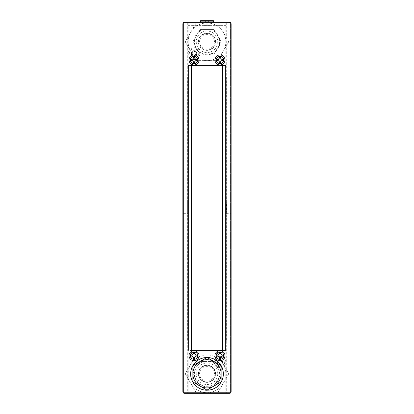 <?xml version="1.0" encoding="UTF-8"?>
<svg xmlns="http://www.w3.org/2000/svg" width="414" height="414" viewBox="0 0 414 414"><rect width="100%" height="100%" fill="white"/><g stroke="black" fill="none" stroke-linecap="round" stroke-linejoin="round"><path stroke-width="0.31" stroke-dasharray="2.07 1.55" d="M218.359 356.407A5.843 5.843 0 0 0 219.963 367.865A5.843 5.843 0 0 0 221.573 356.407M222.675 362.022A2.712 2.712 0 0 1 219.963 364.739A2.712 2.712 0 0 1 217.252 362.022A2.712 2.712 0 0 1 219.963 359.311A2.712 2.712 0 0 1 222.675 362.022M195.641 59.176A5.843 5.843 0 0 0 194.037 47.719A5.843 5.843 0 0 0 192.427 59.171M196.748 53.561A2.712 2.712 0 0 1 194.037 56.273A2.712 2.712 0 0 1 191.325 53.561A2.712 2.712 0 0 1 194.037 50.844A2.712 2.712 0 0 1 196.748 53.561M187.842 207.792L187.697 213.681L187.697 201.903L187.697 213.681L187.697 201.903L187.842 207.792M183.449 207.792L183.449 213.681L183.449 207.792M230.551 207.792L230.551 213.681L230.551 207.792M226.448 207.792L226.303 213.681L226.158 207.792L226.303 201.903L226.303 213.681L226.158 207.792L226.303 201.903L226.448 207.792M226.691 22.961L230.551 22.961L230.551 392.622L183.449 392.622L230.551 392.622L230.551 22.961L183.449 22.961L226.691 22.961L226.691 392.622M225.842 22.961L225.842 65.355L225.842 22.961L188.158 22.961L225.842 22.961L225.842 392.622L188.158 392.622L225.842 392.622L225.842 350.228L225.842 392.622M188.158 22.961L188.158 392.622L188.158 350.228L225.842 350.228M187.309 22.961L187.309 392.622M183.449 22.961L183.449 392.622L183.449 22.961M214.442 373.78A7.442 7.442 0 0 0 207 366.338A7.442 7.442 0 0 0 199.558 373.78A7.442 7.442 0 0 0 207 381.222A7.442 7.442 0 0 0 214.442 373.78M214.442 41.804A7.442 7.442 0 0 0 207 34.362A7.442 7.442 0 0 0 199.558 41.804A7.442 7.442 0 0 0 207 49.245A7.442 7.442 0 0 0 214.442 41.804M221.914 355.145A2.008 2.008 0 0 0 220.439 353.67M219.498 353.665A2.008 2.008 0 0 0 218.012 355.15L219.415 353.773M218.012 356.092A2.008 2.008 0 0 0 219.482 357.567M220.424 357.572A2.008 2.008 0 0 0 221.914 356.087L220.512 357.463M195.988 355.145A2.008 2.008 0 0 0 194.518 353.67M193.576 353.665A2.008 2.008 0 0 0 192.086 355.15L193.488 353.773M192.086 356.092A2.008 2.008 0 0 0 193.561 357.567M194.502 357.572A2.008 2.008 0 0 0 195.988 356.087M215.539 373.78A8.539 8.539 0 0 0 207 365.241A8.539 8.539 0 0 0 198.461 373.78A8.539 8.539 0 0 0 207 382.319A8.539 8.539 0 0 0 215.539 373.78M188.158 350.228L188.158 392.622M210.095 22.356L210.095 22.961L213.821 22.961L207 22.961C215.373 22.961 215.373 22.961 207 22.961C198.627 22.961 198.627 22.961 207 22.961L200.179 22.961L203.905 22.961L203.905 22.356M201.628 32.504A10.738 10.738 0 0 0 197.701 47.17A10.738 10.738 0 0 0 212.372 51.103A10.738 10.738 0 0 0 216.299 36.432A10.738 10.738 0 0 0 201.628 32.504M211.29 49.235A8.585 8.585 0 0 1 199.569 46.094A8.585 8.585 0 0 1 202.71 34.367A8.585 8.585 0 0 1 214.431 37.508A8.585 8.585 0 0 1 211.29 49.235M211.109 48.914A8.213 8.213 0 0 1 199.884 45.907A8.213 8.213 0 0 1 202.891 34.688A8.213 8.213 0 0 1 214.116 37.695A8.213 8.213 0 0 1 211.109 48.914M213.313 52.733A12.622 12.622 0 0 1 210.1 54.037L199.936 54.037L192.867 41.804L197.949 33.001A12.622 12.622 0 0 1 203.9 29.565L214.064 29.565L216.051 33.001L221.133 41.804L216.051 50.601A12.622 12.622 0 0 1 213.313 52.733M214.064 54.037L210.1 54.037L214.064 54.037L216.051 50.601L214.064 54.037M194.854 45.24A12.622 12.622 0 0 1 194.854 38.367L192.867 41.804L199.936 54.037L203.9 54.037A12.622 12.622 0 0 1 197.949 50.601M219.146 38.367A12.622 12.622 0 0 1 219.146 45.24L221.133 41.804L214.064 29.565L210.1 29.565A12.622 12.622 0 0 1 216.051 33.001M197.949 33.001L199.936 29.565L203.9 29.565L199.936 29.565L194.854 38.367M203.9 54.037L210.1 54.037M216.051 50.601L219.146 45.24M210.1 29.565L203.9 29.565M217.738 373.78A10.738 10.738 0 0 0 207 363.042A10.738 10.738 0 0 0 196.262 373.78A10.738 10.738 0 0 0 207 384.518A10.738 10.738 0 0 0 217.738 373.78M198.415 373.78A8.585 8.585 0 0 1 207 365.2A8.585 8.585 0 0 1 215.585 373.78A8.585 8.585 0 0 1 207 382.365A8.585 8.585 0 0 1 198.415 373.78M198.787 373.78A8.213 8.213 0 0 1 207 365.567A8.213 8.213 0 0 1 215.213 373.78A8.213 8.213 0 0 1 207 381.998A8.213 8.213 0 0 1 198.787 373.78M194.378 373.78A12.622 12.622 0 0 1 194.854 370.344L199.936 361.541L214.064 361.541L219.146 370.344A12.622 12.622 0 0 1 219.146 377.216L214.064 386.019L199.936 386.019L194.854 377.216A12.622 12.622 0 0 1 194.378 373.78M192.867 373.78L194.854 370.344L192.867 373.78L194.854 377.216L192.867 373.78L192.867 365.624L199.936 361.541L197.949 364.977A12.622 12.622 0 0 1 203.9 361.541L199.936 361.541M210.1 361.541A12.622 12.622 0 0 1 216.051 364.977L214.064 361.541L203.9 361.541M203.9 386.019A12.622 12.622 0 0 1 197.949 382.583L199.936 386.019L214.064 386.019L216.051 382.583A12.622 12.622 0 0 1 210.1 386.019M219.146 370.344L221.133 373.78L219.146 377.216L221.133 373.78L216.051 364.977M197.949 364.977L194.854 370.344M194.854 377.216L197.949 382.583M216.051 382.583L219.146 377.216M203.693 22.961L213.05 22.961L203.693 22.961M203.693 21.828L213.05 21.828L203.693 21.828M206.814 20.881L210.033 20.881L208.609 21.337L207.186 20.881L203.967 20.881L205.391 21.337L206.814 20.881L206.814 25.409L209.846 25.409L210.033 20.881L210.033 25.409L203.967 25.409L203.967 20.881L204.154 25.409M208.956 20.7L203.419 20.7L208.956 20.7M200.593 21.828L213.407 21.828M200.593 20.7L213.407 20.7M207.186 25.409L207.186 20.881M203.967 25.409L206.814 25.409M213.821 22.02L200.179 22.02M207.471 22.356L207.471 22.961L207.471 22.02L206.529 22.02L206.529 22.961L206.529 22.356M204.909 22.356L204.909 22.961L206.529 22.961M207.471 22.961L209.091 22.961L209.091 22.356M207 77.035L187.309 77.035L187.309 340.81L226.691 340.81L226.691 77.035L207 77.035M223.539 373.858A16.539 16.539 0 0 0 207 357.313A16.539 16.539 0 0 0 190.461 373.858A16.539 16.539 0 0 0 207 390.397A16.539 16.539 0 0 0 223.539 373.858M223.488 350.306L190.512 350.306M223.488 65.314L190.512 65.314M214.949 59.963A5.009 5.009 0 0 0 219.963 64.977A5.009 5.009 0 0 0 224.973 59.963A5.009 5.009 0 0 0 219.963 54.953A5.009 5.009 0 0 0 214.949 59.963M214.949 355.693A5.009 5.009 0 0 0 219.963 360.703A5.009 5.009 0 0 0 224.973 355.693A5.009 5.009 0 0 0 219.963 350.684A5.009 5.009 0 0 0 214.949 355.693M189.027 59.963A5.009 5.009 0 0 0 194.037 64.977A5.009 5.009 0 0 0 199.051 59.963A5.009 5.009 0 0 0 194.037 54.953A5.009 5.009 0 0 0 189.027 59.963M189.027 355.693A5.009 5.009 0 0 0 194.037 360.703A5.009 5.009 0 0 0 199.051 355.693A5.009 5.009 0 0 0 194.037 350.684A5.009 5.009 0 0 0 189.027 355.693M229.63 22.356L184.37 22.356M229.423 22.563C230.334 22.661 230.836 23.163 230.929 24.069L231.136 23.862M231.136 391.794L230.929 24.069M230.929 391.587C230.836 392.498 230.334 393 229.423 393.093L229.63 393.3M184.37 393.3L229.423 393.093M184.577 393.093C183.666 393 183.164 392.498 183.071 391.587L182.864 391.794M182.864 23.862L183.071 391.587M187.961 25.373L226.023 25.373L226.023 54.839L187.961 54.839L187.961 25.373M226.122 65.314L226.122 350.306L187.837 350.306L187.837 65.314L226.122 65.314M223.317 355.693A3.353 3.353 0 0 0 219.963 352.34A3.353 3.353 0 0 0 216.61 355.693A3.353 3.353 0 0 0 219.963 359.047A3.353 3.353 0 0 0 223.317 355.693M197.39 355.693A3.353 3.353 0 0 0 194.037 352.34A3.353 3.353 0 0 0 190.683 355.693A3.353 3.353 0 0 0 194.037 359.047A3.353 3.353 0 0 0 197.39 355.693M223.317 59.963A3.353 3.353 0 0 0 219.963 56.609A3.353 3.353 0 0 0 216.61 59.963A3.353 3.353 0 0 0 219.963 63.316A3.353 3.353 0 0 0 223.317 59.963M197.39 59.963A3.353 3.353 0 0 0 194.037 56.609A3.353 3.353 0 0 0 190.683 59.963A3.353 3.353 0 0 0 194.037 63.316A3.353 3.353 0 0 0 197.39 59.963M183.071 24.069C183.164 23.163 183.666 22.661 184.577 22.563M190.683 32.38A18.842 18.842 0 0 1 207 22.961L217.878 22.961L223.317 32.38L228.756 41.804L223.317 51.222A18.842 18.842 0 0 1 190.683 51.222A18.842 18.842 0 0 1 190.683 32.38L196.122 22.961L190.683 32.38A18.842 18.842 0 0 1 223.317 32.38A18.842 18.842 0 0 1 223.317 51.222L217.878 60.641L196.122 60.641L185.244 41.804L190.683 32.38L185.244 41.804L196.122 60.641L217.878 60.641L228.756 41.804L217.878 22.961L207 22.961A18.842 18.842 0 0 1 223.317 32.38M196.122 22.961L207 22.961L196.122 22.961M200.521 30.584A12.953 12.953 0 0 1 218.219 35.325A12.953 12.953 0 0 1 213.479 53.018A12.953 12.953 0 0 1 195.781 48.278A12.953 12.953 0 0 1 200.521 30.584M197.581 390.097A18.842 18.842 0 0 1 190.683 383.204L185.244 373.78L190.683 364.361A18.842 18.842 0 0 1 207 354.938L217.878 354.938L223.317 364.361A18.842 18.842 0 0 1 223.317 383.204L217.878 392.622L207 392.622A18.842 18.842 0 0 1 197.581 390.097M196.122 392.622L190.683 383.204A18.842 18.842 0 0 1 190.683 364.361L196.122 354.938L207 354.938A18.842 18.842 0 0 1 223.317 364.361L228.756 373.78L223.317 383.204A18.842 18.842 0 0 1 207 392.622L196.122 392.622L207 392.622A18.842 18.842 0 0 1 190.683 383.204L196.122 392.622M213.479 362.56A12.953 12.953 0 0 1 218.219 380.259A12.953 12.953 0 0 1 200.521 384.999A12.953 12.953 0 0 1 195.781 367.306A12.953 12.953 0 0 1 213.479 362.56M223.317 383.204A18.842 18.842 0 0 1 207 392.622L217.878 392.622L228.756 373.78L217.878 354.938L196.122 354.938L185.244 373.78L190.683 383.204M194.052 351.89A3.731 3.731 0 0 0 190.305 355.605A3.731 3.731 0 0 0 194.021 359.347A3.731 3.731 0 0 0 197.768 355.631A3.731 3.731 0 0 0 194.052 351.89M194.497 358.529L194.502 357.546M196.034 356.087L196.904 356.087M196.909 355.145L196.013 355.145M194.518 353.691L194.518 352.712M193.576 352.707L193.576 353.691M192.199 356.175L193.561 357.541M191.17 356.092L192.117 356.092M192.039 355.15L191.17 355.145M219.979 351.89A3.731 3.731 0 0 0 216.232 355.605A3.731 3.731 0 0 0 219.948 359.347A3.731 3.731 0 0 0 223.695 355.631A3.731 3.731 0 0 0 219.979 351.89M220.424 358.529L220.424 357.546M221.961 356.087L222.83 356.087M222.83 355.145L221.94 355.145M220.439 353.691L220.445 352.712M219.503 352.707L219.498 353.691M217.091 356.092L217.981 356.092M217.966 355.15L217.096 355.145M194.052 56.237A3.731 3.731 0 0 0 190.305 59.952A3.731 3.731 0 0 0 194.021 63.694A3.731 3.731 0 0 0 197.768 59.978A3.731 3.731 0 0 0 194.052 56.237M194.497 62.876L194.502 61.893M196.034 60.434L196.904 60.434M196.909 59.492L196.013 59.492M194.518 58.038L194.518 57.06M193.576 57.054L193.576 58.038M191.17 60.434L192.117 60.434M192.039 59.497L191.17 59.492M219.979 56.237A3.731 3.731 0 0 0 216.232 59.952A3.731 3.731 0 0 0 219.948 63.694A3.731 3.731 0 0 0 223.695 59.978A3.731 3.731 0 0 0 219.979 56.237M220.424 62.876L220.424 61.893M221.961 60.434L222.83 60.434M222.83 59.492L221.94 59.492M220.439 58.038L220.445 57.06M219.503 57.054L219.498 58.038M217.091 60.434L218.043 60.434M217.966 59.497L217.096 59.492M191.439 53.561A2.598 2.598 0 0 1 194.037 50.958A2.598 2.598 0 0 1 196.64 53.561A2.598 2.598 0 0 1 194.037 56.159A2.598 2.598 0 0 1 191.439 53.561M189.327 53.561A4.709 4.709 0 0 1 194.037 48.847A4.709 4.709 0 0 1 198.746 53.561A4.709 4.709 0 0 1 194.037 58.27A4.709 4.709 0 0 1 189.327 53.561M194.497 55.497L194.497 56.428L193.555 56.428L193.555 55.476L192.112 54.032L191.097 54.032L191.097 53.085L192.112 53.085L193.576 51.621L193.576 50.689L194.518 50.689L194.518 51.641L195.967 53.085L196.976 53.085L196.976 54.032L195.967 54.032L194.497 55.497L194.497 56.428M217.36 362.022A2.598 2.598 0 0 1 219.963 359.424A2.598 2.598 0 0 1 222.561 362.022A2.598 2.598 0 0 1 219.963 364.625A2.598 2.598 0 0 1 217.36 362.022M215.254 362.022A4.709 4.709 0 0 1 219.963 357.313A4.709 4.709 0 0 1 224.673 362.022A4.709 4.709 0 0 1 219.963 366.737A4.709 4.709 0 0 1 215.254 362.022M220.445 359.155L220.439 360.102L221.888 361.551L222.903 361.551L222.903 362.493L221.888 362.493L220.424 363.963L220.424 364.894L219.482 364.894L219.482 363.937L218.033 362.493L217.024 362.493L217.024 361.551L218.033 361.551L219.503 360.087L219.503 359.155L220.445 359.155M219.503 360.087L219.503 359.155M206.581 357.706L207.098 357.52M214.064 361.541L217.764 363.678M221.133 381.941L214.064 386.019M207 390.097L198.083 384.953M187.697 77.035L187.697 340.81M226.303 77.035L226.303 340.81M183.449 213.681L187.697 213.681M226.303 213.681L230.551 213.681M226.303 201.903L230.551 201.903M183.449 201.903L187.697 201.903M200.95 22.961L200.95 22.02M213.05 22.961L213.05 22.02M209.95 21.331L210.581 20.7M204.05 21.331L203.419 20.7M200.179 22.356L200.179 22.961M213.821 22.356L213.821 22.961M225.842 65.314L225.842 350.306M188.158 65.314L188.158 350.306"/><path stroke-width="0.62" d="M192.427 59.171A5.843 5.843 0 0 0 195.641 59.176M221.573 356.407A5.843 5.843 0 0 0 218.359 356.407M221.961 356.087L222.83 356.087L222.83 355.145L221.878 355.145L220.439 353.691L220.445 352.681L219.974 352.676L219.503 352.676L219.498 353.691L218.028 355.15L217.096 355.145L217.091 356.092L218.043 356.092L219.482 357.541L219.482 358.555L220.424 358.56L220.424 357.546L221.899 356.087A2.008 2.008 0 0 0 221.914 355.145M220.439 353.67A2.008 2.008 0 0 0 219.498 353.665M217.966 355.15L218.028 355.15A2.008 2.008 0 0 0 218.012 356.092M219.482 357.567A2.008 2.008 0 0 0 220.424 357.572M194.502 357.546L195.972 356.087L196.904 356.087L196.909 355.145L195.957 355.145L194.518 353.691L194.518 352.681L193.576 352.676L193.576 353.691L192.101 355.15L191.17 355.145L191.17 356.092L192.117 356.092L193.561 357.541L193.555 358.555L194.497 358.56L194.502 357.546L195.972 356.087A2.008 2.008 0 0 0 195.988 355.145M194.518 353.67A2.008 2.008 0 0 0 193.576 353.665M192.039 355.15L192.101 355.15A2.008 2.008 0 0 0 192.086 356.092M193.561 357.567A2.008 2.008 0 0 0 194.502 357.572M203.497 21.828L200.593 21.828L200.593 20.7L213.407 20.7L213.407 21.828L203.497 21.828M200.179 22.356L200.179 22.02L203.905 22.02L203.905 22.356M203.905 22.02L206.529 22.02L206.529 22.356M204.909 22.02L204.909 22.356M207.471 22.356L207.471 22.02L213.821 22.02L213.821 22.356M210.095 22.02L210.095 22.356M209.091 22.02L209.091 22.356M223.337 373.858A16.337 16.337 0 0 0 207 357.52A16.337 16.337 0 0 0 190.663 373.858A16.337 16.337 0 0 0 207 390.19A16.337 16.337 0 0 0 223.337 373.858M223.488 65.314L225.708 65.314L225.708 350.306L223.488 350.306M214.949 59.963A5.009 5.009 0 0 0 219.963 64.977A5.009 5.009 0 0 0 224.973 59.963A5.009 5.009 0 0 0 219.963 54.953A5.009 5.009 0 0 0 214.949 59.963M214.949 355.693A5.009 5.009 0 0 0 219.963 360.703A5.009 5.009 0 0 0 224.973 355.693A5.009 5.009 0 0 0 219.963 350.684A5.009 5.009 0 0 0 214.949 355.693M189.027 59.963A5.009 5.009 0 0 0 194.037 64.977A5.009 5.009 0 0 0 199.051 59.963A5.009 5.009 0 0 0 194.037 54.953A5.009 5.009 0 0 0 189.027 59.963M189.027 355.693A5.009 5.009 0 0 0 194.037 360.703A5.009 5.009 0 0 0 199.051 355.693A5.009 5.009 0 0 0 194.037 350.684A5.009 5.009 0 0 0 189.027 355.693M229.63 22.356L184.37 22.356C183.464 22.454 182.962 22.956 182.864 23.862L182.864 391.794C182.962 392.7 183.464 393.207 184.37 393.3L229.63 393.3C230.536 393.207 231.038 392.7 231.136 391.794L231.136 23.862C231.038 22.956 230.536 22.454 229.63 22.356M225.708 350.306L190.512 350.306M190.512 65.314L188.292 65.314L188.292 350.306M225.708 65.314L188.292 65.314M194.021 359.347A3.731 3.731 0 0 0 197.768 355.631A3.731 3.731 0 0 0 194.052 351.89A3.731 3.731 0 0 0 190.305 355.605A3.731 3.731 0 0 0 194.021 359.347A3.731 3.731 0 0 1 190.305 355.605A3.731 3.731 0 0 1 194.052 351.89M196.013 355.145L194.518 353.691M193.561 357.541L193.555 358.555M219.948 359.347A3.731 3.731 0 0 0 223.695 355.631A3.731 3.731 0 0 0 219.979 351.89A3.731 3.731 0 0 0 216.232 355.605A3.731 3.731 0 0 0 219.948 359.347A3.731 3.731 0 0 1 216.232 355.605A3.731 3.731 0 0 1 219.979 351.89M221.94 355.145L220.439 353.691M217.981 356.092L219.482 357.541L219.482 358.555M194.026 62.902L194.497 62.907L194.502 61.893L195.972 60.434L196.904 60.434L196.909 59.492L195.957 59.492L194.518 58.038L194.518 57.028L193.576 57.023L193.576 58.038L192.101 59.497L191.17 59.492L191.17 60.434L192.117 60.434L193.561 61.888L193.555 62.902L194.026 62.902M194.021 63.694A3.731 3.731 0 0 0 197.768 59.978A3.731 3.731 0 0 0 194.052 56.237A3.731 3.731 0 0 0 190.305 59.952A3.731 3.731 0 0 0 194.021 63.694A3.731 3.731 0 0 1 190.305 59.952A3.731 3.731 0 0 1 194.052 56.237M194.502 61.893L196.034 60.434M196.013 59.492L194.518 58.038M193.576 58.038L192.039 59.497M192.117 60.434L193.561 61.888L193.555 62.902M219.953 62.902L220.424 62.907L220.424 61.893L221.899 60.434L222.83 60.434L222.83 59.492L221.878 59.492L220.439 58.038L220.445 57.028L219.503 57.023L219.498 58.038L218.028 59.497L217.096 59.492L217.091 60.434L218.043 60.434L219.482 61.888L219.482 62.902L219.953 62.902M219.948 63.694A3.731 3.731 0 0 0 223.695 59.978A3.731 3.731 0 0 0 219.979 56.237A3.731 3.731 0 0 0 216.232 59.952A3.731 3.731 0 0 0 219.948 63.694A3.731 3.731 0 0 1 216.232 59.952A3.731 3.731 0 0 1 219.979 56.237M220.424 61.893L221.961 60.434M221.94 59.492L220.439 58.038M219.498 58.038L217.966 59.497M218.043 60.434L219.482 61.888L219.482 62.902M199.936 386.019A14.133 14.133 0 0 1 199.936 361.541A14.133 14.133 0 0 1 214.064 361.541L221.133 365.624L221.133 381.941L207 390.097L192.867 381.941L192.867 365.624L207 357.463L214.064 361.541A14.133 14.133 0 0 1 214.064 386.019A14.133 14.133 0 0 1 199.936 386.019M199.936 361.541L206.581 357.706M207.098 357.52L214.064 361.541M217.764 363.678L221.097 365.603M221.133 365.66L221.133 381.941M214.064 386.019L207 390.097M198.083 384.953L192.867 381.941L192.867 373.78M191.382 65.314L191.382 350.306M222.618 65.314L222.618 350.306"/></g></svg>
